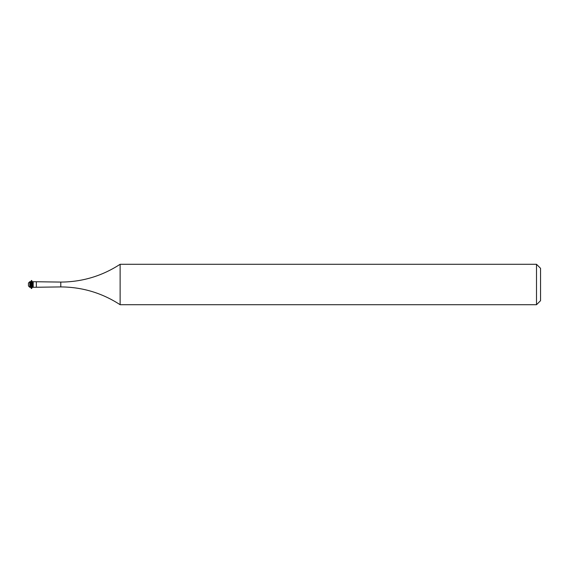 <?xml version="1.0" encoding="UTF-8"?>
<svg xmlns="http://www.w3.org/2000/svg" width="569" height="569" viewBox="0 0 569 569"><rect width="100%" height="100%" fill="white"/><g stroke="black" fill="none" stroke-linecap="round" stroke-linejoin="round"><path stroke-width="0.85" d="M536.51 264.286L540.55 268.326L540.55 300.674L536.51 304.714L536.51 264.286L120.123 264.286L120.123 304.714L536.51 304.714M33.194 287.295L32.326 287.295L32.326 281.705L33.194 281.705L33.194 287.295L60.791 286.918C82.313 287.053 102.086 292.985 120.123 304.714M29.794 281.705L29.794 287.295L28.45 285.944L28.45 283.056L29.794 281.705L30.662 281.705L31.608 280.46L31.608 288.54L32.326 287.295M31.38 280.46L31.608 288.54M30.662 281.705L30.662 287.295L31.38 288.54M33.194 281.705L60.791 282.082L60.791 286.918M36.345 282.082L36.345 286.918M60.791 282.082C82.313 281.947 102.086 276.015 120.123 264.286M29.794 287.295L30.662 287.295M32.326 281.705L31.608 280.46"/></g></svg>
